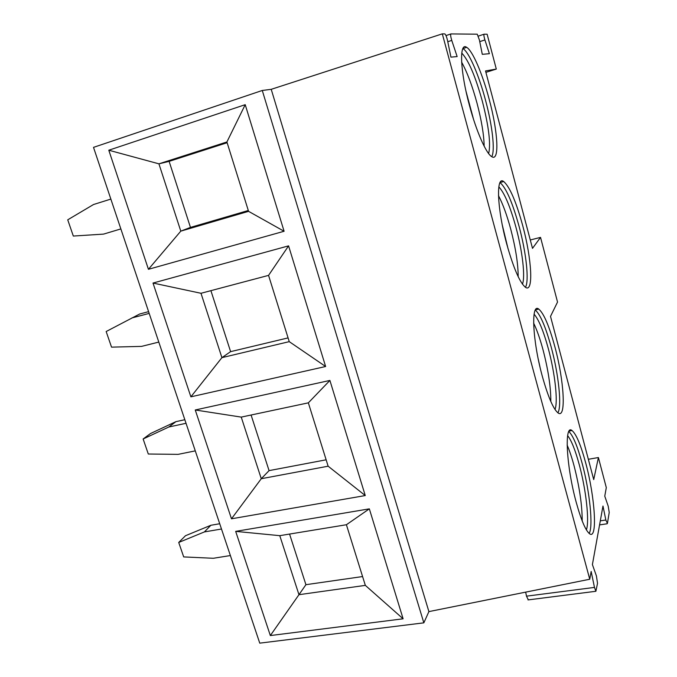 <?xml version="1.0" encoding="UTF-8"?>
<svg xmlns="http://www.w3.org/2000/svg" width="677" height="677" viewBox="0 0 677 677"><rect width="100%" height="100%" fill="white"/><g stroke="black" fill="none" stroke-linecap="round" stroke-linejoin="round"><path stroke-width="1.02" d="M423.836 622.84L262.278 90.473L93.511 147.366L259.756 643.15L423.836 622.84L428.896 611.602L589.752 579.241L591.156 571.456L594.474 587.416L595.878 591.283L597.529 583.303L596.42 575.958L592.4 564.576L602.979 506.024L605.839 520.021L607.413 523.439L609.224 512.464L608.191 506.117L604.764 496.156L606.304 487.626L598.4 457.542L593.721 479.595L550.511 316.387L557.535 302.052L540.534 237.382L532.503 248.357L485.527 70.941L496.3 69.071L487.135 34.222L484.089 34.197C483.657 34.739 483.928 36.651 484.901 39.935L479.748 41.627M525.674 592.13L526.486 596.166L528.339 599.881M589.752 579.241L442.309 33.85L444.916 33.926C445.864 34.874 446.727 37.057 447.522 40.485L450.933 57.139L457.144 56.58L451.754 40.4L447.776 41.72M484.901 39.935L489.395 53.695L482.286 54.329L479.434 40.045L477.243 34.18L450.958 33.926C450.366 34.502 450.628 36.66 451.754 40.4M522.746 225.746C531.758 258.893 533.747 293.116 525.53 287.353C519.868 282.817 513.615 268.405 506.76 244.118C497.07 208.88 495.843 175.326 503.688 181.521C509.73 186.767 516.086 201.509 522.746 225.746M554.878 346.802C564.043 380.372 566.437 419.012 558.153 412.995C553.397 409.246 548.108 396.984 542.294 376.192C532.41 340.319 530.87 302.501 538.748 309.084C543.8 313.341 549.174 325.916 554.878 346.802M585.681 462.882C594.948 496.63 597.867 539.975 589.65 533.806C585.673 530.709 581.196 520.215 576.229 502.334C566.217 466.072 564.203 423.65 572.006 430.538C576.212 434.025 580.773 444.806 585.681 462.882M489.209 99.384C498.01 131.863 499.719 162.074 491.722 156.649C486.23 153.654 476.439 131.634 469.516 105.671C460.089 71.297 459.023 41.61 466.69 47.348C472.673 50.767 482.608 74.216 489.209 99.384M466.69 47.348L462.933 48.583C468.992 51.968 478.986 75.359 485.595 100.492C492.382 125.744 495.242 150.641 491.764 156.675M488.65 153.594C490.91 143.964 488.828 126.591 482.405 101.474C475.474 76.442 468.594 60.304 461.756 53.077M461.638 62.174C467.198 72.253 472.318 85.903 477.006 103.132C481.559 120.438 483.937 134.791 484.157 146.198M473.545 119.364L466.055 91.471M500.032 182.578C506.151 187.859 512.523 202.558 519.166 226.677C526.249 252.953 529.329 281.116 525.454 287.302M522.458 284.154C525.428 276.724 522.449 251.387 516.094 227.81C510.263 206.587 504.509 192.937 498.831 186.852M498.484 195.636C502.859 203.963 506.946 215.151 510.746 229.198C515.671 248.078 518.15 263.903 518.176 276.656M508.088 248.882L502.334 225.196M535.321 310.058C540.398 314.593 545.738 327.093 551.332 347.563C558.652 374.618 562.037 406.378 557.882 412.809M555.005 409.492C558.187 401.571 554.937 373.112 548.37 348.841C543.513 331.036 538.757 319.493 534.094 314.204M533.628 323.107C536.946 329.97 540.094 338.923 543.072 349.975C548.277 370.082 550.866 387.252 550.824 401.495M538.232 359.013L539.933 366.765M568.841 431.52C573.03 435.523 577.473 446.177 582.178 463.483C589.667 491.07 593.441 526.664 589.151 533.434M586.384 529.846C589.616 521.248 586.011 489.573 579.309 464.887C575.306 450.12 571.413 440.372 567.631 435.649M567.131 445.077C569.535 450.611 571.845 457.517 574.062 465.784C579.453 486.721 582.169 505.118 582.212 520.968M530.277 239.98L540.534 237.382M496.3 69.071L485.908 72.363M598.4 457.542L588.338 459.285M262.278 90.473L271.223 89.322L442.309 33.85M428.896 611.602L271.223 89.322M108.794 150.218L245.218 104.673L284.095 231.263L148.432 269.302L108.794 150.218L158.917 163.834L226.905 141.967L245.218 104.673M153.01 283.054L288.58 245.861L325.629 366.511L190.88 396.832L153.01 283.054L200.993 293.285L268.557 275.378L288.58 245.861M195.255 409.983L329.902 380.44L365.258 495.556L231.483 518.802L195.255 409.983L241.24 417.108L308.348 402.84L329.902 380.44M235.672 531.377L369.337 508.85L403.111 618.803L270.343 635.559L235.672 531.377L279.779 535.668L346.404 524.734L369.337 508.85M110.85 199.089L93.519 204.522L67.734 219.822L73.319 236.053L103.539 234.115L120.853 228.919M148.601 311.657L139.682 314.001L106.162 331.527L111.536 347.14L141.561 346.387L158.799 342.08M149.185 313.409L131.922 317.936M184.838 419.715L175.952 421.636L150.497 433.542L143.135 438.992L148.297 454.013L178.119 454.36L195.281 450.874M186.031 423.294L168.852 426.992L143.135 438.992M175.952 421.636L168.852 426.992M219.72 523.744L210.885 525.267L185.481 535.727L178.72 542.455L183.695 556.917L213.314 558.28L230.383 555.555M221.481 529.016L204.386 531.927L178.72 542.455M210.885 525.267L204.386 531.927M227.142 142.72L169.123 161.363L190.465 227.413L248.307 210.505M226.905 141.967L248.569 211.342L180.793 231.136L158.917 163.834L169.123 161.363M248.569 211.342L284.095 231.263M190.465 227.413L180.793 231.136L148.432 269.302M268.557 275.378L289.248 341.648L221.912 357.651L190.88 396.832M210.902 290.661L230.612 351.642L221.912 357.651L200.993 293.285M289.248 341.648L325.629 366.511M230.612 351.642L288.08 337.899M308.348 402.84L328.133 466.199L261.271 478.715L231.483 518.802M251.091 415.018L269.065 470.625L261.271 478.715L241.24 417.108M328.133 466.199L365.258 495.556M269.065 470.625L326.136 459.801M346.404 524.734L365.335 585.377L298.963 594.694L270.343 635.559M289.561 534.06L305.919 584.691L298.963 594.694L279.779 535.668M365.335 585.377L403.111 618.803M305.919 584.691L362.584 576.55M594.474 587.416L526.486 596.166M445.991 35.585L450.84 33.96M478.309 36.109L484.013 34.222M605.839 520.021L600.304 520.858M528.009 599.924L595.878 591.283M503.688 181.521L500.066 182.528M538.748 309.084L535.456 309.829M572.006 430.538L569.12 431.071M599.568 524.903L607.134 523.77"/></g></svg>

